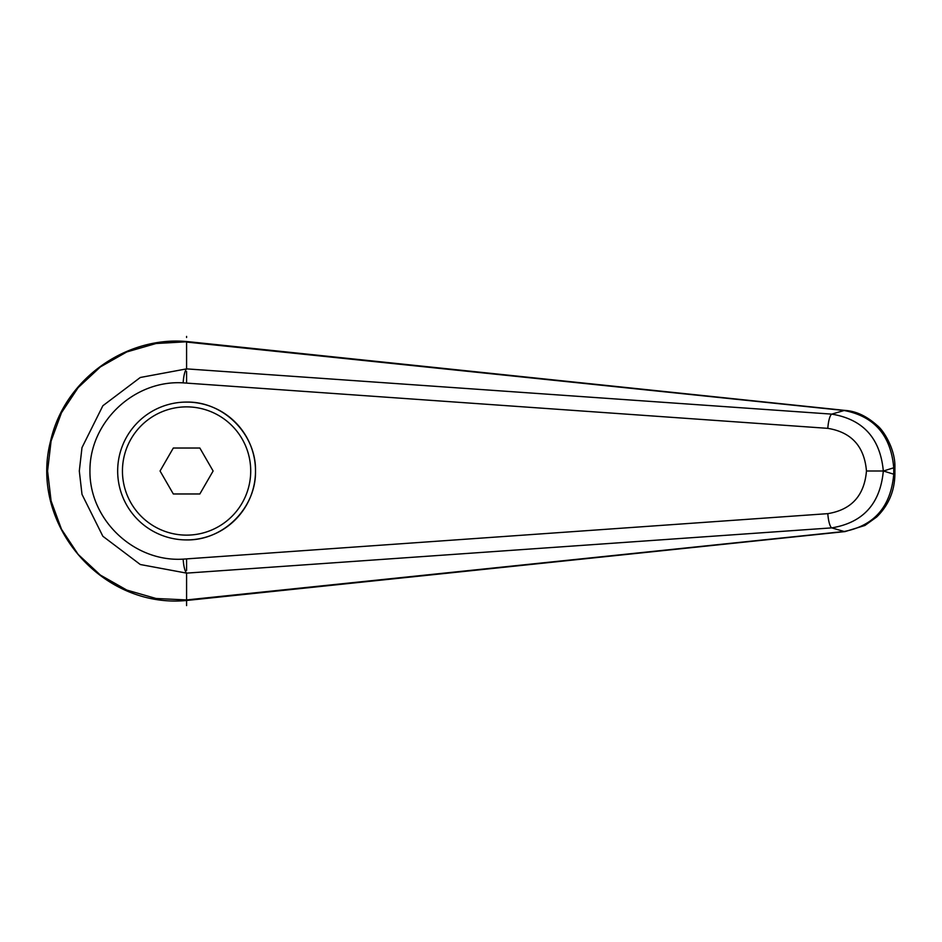 <?xml version="1.0" encoding="UTF-8"?>
<svg xmlns="http://www.w3.org/2000/svg" width="942" height="942" viewBox="0 0 942 942"><rect width="100%" height="100%" fill="white"/><g stroke="black" fill="none" stroke-linecap="round" stroke-linejoin="round"><path stroke-width="1.41" d="M117.668 471A68.919 68.919 0 0 1 186.587 402.081C223.419 401.316 256.271 434.156 255.506 471C256.271 507.844 223.419 540.684 186.587 539.919A68.919 68.919 0 0 1 117.668 471A68.919 68.919 0 0 1 186.587 402.081A68.919 68.919 0 0 1 255.506 471A68.919 68.919 0 0 1 186.587 539.919M186.61 342.064L844.173 410.512A19177.189 4944.158 122 0 0 831.762 414.127L186.587 368.875L140.299 377.483L102.866 405.743L81.989 447.627L79.305 471L82.001 494.373L102.855 536.257L140.299 564.517L186.587 573.125L831.762 527.873A19177.189 4944.158 58 0 0 844.173 531.488L186.61 599.936L156.066 598.488L126.793 590.069L100.382 575.079L78.198 554.449L61.501 529.263L51.092 500.944L47.571 471L51.08 441.056L61.489 412.737L78.21 387.551L100.382 366.921L126.793 351.943L156.066 343.512L188.212 341.687M186.587 368.875L186.587 341.557M188.259 600.301L845.056 531.582L864.897 525.471L876.719 516.97C888.565 505.324 894.629 491.076 894.888 474.203L894.9 467.797L893.746 467.797L893.746 474.203C890.873 506.572 874.341 525.66 844.173 531.488A19.146 6.523 -95.8 0 0 845.068 531.582A19.146 6.523 -95.8 0 0 845.257 531.559M894.9 474.203L893.746 474.203A24077.979 8235.152 -90 0 1 883.443 471A24077.979 8235.152 -90 0 1 893.746 467.797C890.861 435.416 874.341 416.329 844.173 410.512A19.146 6.523 95.8 0 1 845.068 410.418L188.212 341.675M188.141 341.687C127.676 335.352 64.868 377.93 50.644 440.785C28.719 524.423 102.372 609.851 188.141 600.313L186.61 599.936M186.575 573.113C184.82 571.064 183.678 566.401 183.137 559.136C134.164 562.221 89.514 519.996 89.937 471C89.514 422.004 134.164 379.779 183.137 382.864L827.806 428.351C851.486 432.225 864.367 446.437 866.463 471C864.367 495.563 851.486 509.775 827.806 513.649A14.354 3.344 85.8 0 0 831.762 527.873C863.096 522.669 880.275 503.711 883.313 471L883.443 471M866.463 471L883.313 471C880.275 438.289 863.096 419.331 831.762 414.127A14.354 3.344 -85.8 0 0 827.806 428.351M186.587 605.6L186.587 573.125M183.137 382.864C183.678 375.599 184.82 370.936 186.575 368.887M173.316 493.973L160.058 471L173.316 448.027L199.845 448.027L213.116 471L199.845 493.973L173.316 493.973M186.587 336.4L186.587 337.495M186.587 383.111L186.587 371.548M186.587 570.452L186.587 558.889L183.137 559.136M827.806 513.649L186.587 558.889M186.587 402.081A68.919 68.919 0 0 1 255.506 471M186.587 535.127A64.127 64.127 0 0 1 122.448 471A64.127 64.127 0 0 1 186.587 406.873A64.127 64.127 0 0 1 250.713 471A64.127 64.127 0 0 1 186.587 535.127M894.888 467.797C895.654 449.935 883.879 430.553 877.108 425.407C866.675 416.105 855.995 411.112 845.056 410.418"/></g></svg>
